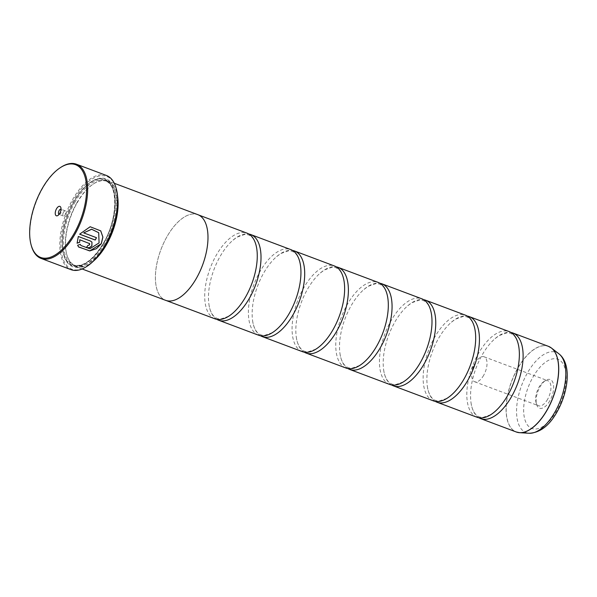 <?xml version="1.0" encoding="UTF-8"?>
<svg xmlns="http://www.w3.org/2000/svg" width="597" height="597" viewBox="0 0 597 597"><rect width="100%" height="100%" fill="white"/><g stroke="black" fill="none" stroke-linecap="round" stroke-linejoin="round"><path stroke-width="0.45" stroke-dasharray="2.98 2.24" d="M478.951 417.773A45.745 22.201 110.6 0 1 471.026 402.744A45.745 22.201 110.6 0 1 482.01 355.23A45.745 22.201 110.6 0 1 495.122 338.574A45.745 22.201 110.6 0 1 510.98 332.477M435.265 401.371A45.745 22.201 110.6 0 1 427.34 386.341A45.745 22.201 110.6 0 1 438.325 338.82A45.745 22.201 110.6 0 1 451.444 322.171A45.745 22.201 110.6 0 1 467.294 316.074M391.58 384.968A45.745 22.201 110.6 0 1 383.655 369.939A45.745 22.201 110.6 0 1 394.647 322.417A45.745 22.201 110.6 0 1 407.758 305.761A45.745 22.201 110.6 0 1 423.616 299.664M347.894 368.558A45.745 22.201 110.6 0 1 339.977 353.536A45.745 22.201 110.6 0 1 350.961 306.015A45.745 22.201 110.6 0 1 364.073 289.358A45.745 22.201 110.6 0 1 379.931 283.262M304.216 352.155A45.745 22.201 110.6 0 1 296.291 337.126A45.745 22.201 110.6 0 1 307.276 289.612A45.745 22.201 110.6 0 1 320.388 272.956A45.745 22.201 110.6 0 1 336.245 266.859M260.531 335.753A45.745 22.201 110.6 0 1 252.606 320.723A45.745 22.201 110.6 0 1 263.59 273.202A45.745 22.201 110.6 0 1 276.709 256.553A45.745 22.201 110.6 0 1 292.56 250.456M216.845 319.35A45.745 22.201 110.6 0 1 208.928 304.321A45.745 22.201 110.6 0 1 219.912 256.8A45.745 22.201 110.6 0 1 233.024 240.143A45.745 22.201 110.6 0 1 248.882 234.046M78.505 246.815L77.595 245.18L80.289 244.382M80.946 245.516L89.826 248.688L98.983 242.904L98.647 232.643M79.565 234.121L90.11 226.673L100.744 230.875M86.401 247.568L86.356 247.501A50.32 24.417 -69.4 0 0 87.796 245.412L89.617 244.763L89.192 243.248M77.095 243.121L78.274 236.419L90.535 241.024L91.96 242.128M31.35 245.733A50.32 24.417 110.6 0 1 42.447 188.652A50.32 24.417 110.6 0 1 60.782 167.369M549.844 400.759A15.283 7.418 110.6 0 1 536.561 404.326A15.283 7.418 110.6 0 1 539.934 386.99A15.283 7.418 110.6 0 1 545.501 380.52A15.283 7.418 110.6 0 1 553.359 384.035A15.283 7.418 110.6 0 1 549.844 400.759M547.621 399.281A13.343 6.477 110.6 0 1 538.606 405.766A13.343 6.477 110.6 0 1 536.031 402.4A13.343 6.477 110.6 0 1 538.972 387.266A13.343 6.477 110.6 0 1 543.837 381.625A13.343 6.477 110.6 0 1 547.986 380.782A13.343 6.477 110.6 0 1 547.621 399.281M483.689 375.274A13.343 6.477 110.6 0 1 474.675 381.759A13.343 6.477 110.6 0 1 471.966 371.946A13.343 6.477 110.6 0 1 475.04 363.26A13.343 6.477 110.6 0 1 475.563 362.379A13.343 6.477 110.6 0 1 484.055 356.775A13.343 6.477 110.6 0 1 483.689 375.274M59.081 214.368A2.746 1.328 -69.4 0 0 59.894 214.181A2.746 1.328 -69.4 0 0 60.894 213.017A2.746 1.328 -69.4 0 0 61.498 209.905A2.746 1.328 -69.4 0 0 61.013 209.234M63.483 212.189A2.746 1.328 -69.4 0 0 63.409 215.995A2.746 1.328 -69.4 0 0 65.155 214.838A2.746 1.328 -69.4 0 0 65.26 214.659A2.746 1.328 -69.4 0 0 65.894 212.868A2.746 1.328 -69.4 0 0 65.334 210.853A2.746 1.328 -69.4 0 0 63.483 212.189M87.334 266.083A49.558 24.052 110.6 0 1 61.857 254.695A49.558 24.052 110.6 0 1 73.274 200.48A49.558 24.052 110.6 0 1 116.318 188.898M106.4 175.458A50.32 24.417 -69.4 0 0 72.401 199.905A50.32 24.417 -69.4 0 0 71.021 269.665M76.617 203.234A45.006 21.843 110.6 0 1 93.02 184.189A45.006 21.843 110.6 0 1 107.027 181.369A45.006 21.843 110.6 0 1 105.788 243.77A45.006 21.843 110.6 0 1 75.386 265.628A45.006 21.843 110.6 0 1 66.7 254.285A45.006 21.843 110.6 0 1 76.617 203.234M93.401 261.128A45.768 22.208 110.6 0 1 75.737 266.583A45.768 22.208 110.6 0 1 66.909 255.038A45.768 22.208 110.6 0 1 76.998 203.122A45.768 22.208 110.6 0 1 93.677 183.764A45.768 22.208 110.6 0 1 107.915 180.891A45.768 22.208 110.6 0 1 117.624 196.614M104.565 243.957A46.984 22.798 110.6 0 1 63.745 254.941A46.984 22.798 110.6 0 1 74.103 201.637A46.984 22.798 110.6 0 1 91.229 181.757A46.984 22.798 110.6 0 1 115.385 192.555A46.984 22.798 110.6 0 1 104.565 243.957M103.691 243.382A46.223 22.432 110.6 0 1 63.536 254.18A46.223 22.432 110.6 0 1 73.73 201.749A46.223 22.432 110.6 0 1 90.572 182.189A46.223 22.432 110.6 0 1 114.34 192.809A46.223 22.432 110.6 0 1 103.691 243.382M477.01 417.243A45.745 22.201 110.6 0 1 478.264 353.82A45.745 22.201 110.6 0 1 509.174 331.596M197.779 214.636A45.768 22.208 -69.4 0 0 166.861 236.867A45.768 22.208 -69.4 0 0 165.6 300.328M433.325 400.841A45.745 22.201 110.6 0 1 434.586 337.417A45.745 22.201 110.6 0 1 465.488 315.194M389.647 384.438A45.745 22.201 110.6 0 1 390.901 321.014A45.745 22.201 110.6 0 1 421.803 298.791M345.962 368.028A45.745 22.201 110.6 0 1 347.215 304.612A45.745 22.201 110.6 0 1 378.125 282.388M302.276 351.626A45.745 22.201 110.6 0 1 303.53 288.202A45.745 22.201 110.6 0 1 334.439 265.978M258.591 335.223A45.745 22.201 110.6 0 1 259.852 271.799A45.745 22.201 110.6 0 1 290.754 249.576M214.913 318.82A45.745 22.201 110.6 0 1 216.166 255.397A45.745 22.201 110.6 0 1 247.076 233.173M196.517 278.083A45.745 22.201 -69.4 0 0 197.771 214.659A45.745 22.201 -69.4 0 0 166.869 236.882A45.745 22.201 -69.4 0 0 165.608 300.306A45.745 22.201 -69.4 0 0 196.517 278.083M83.655 232.823L96.483 237.696M548.442 346.342A45.745 22.201 -69.4 0 0 517.532 368.565A45.745 22.201 -69.4 0 0 516.278 431.989M517.89 432.459A45.73 22.193 110.6 0 1 517.636 368.61A45.73 22.193 110.6 0 1 549.956 347.051M74.744 202.532A45.006 21.843 110.6 0 1 105.154 180.667A45.006 21.843 110.6 0 1 103.915 243.061A45.006 21.843 110.6 0 1 73.513 264.926A45.006 21.843 110.6 0 1 74.744 202.532M103.542 243.173A45.768 22.208 110.6 0 1 67.006 260.926A45.768 22.208 110.6 0 1 73.879 201.95A45.768 22.208 110.6 0 1 110.415 184.197A45.768 22.208 110.6 0 1 103.542 243.173M558.986 353.887A42.872 20.805 -69.4 0 0 527.293 373.177A42.872 20.805 -69.4 0 0 529.181 433.258M532.905 377.222A36.977 17.947 110.6 0 1 562.426 362.879A36.977 17.947 110.6 0 1 556.874 410.527A36.977 17.947 110.6 0 1 527.352 424.87A36.977 17.947 110.6 0 1 532.905 377.222M495.122 338.574L499.226 335.544L507.189 332.76L510.666 333.298L513.644 335.186C517.487 339.141 518.644 345.118 518.905 347.499M451.444 322.171L455.541 319.141L463.511 316.358L466.988 316.895L469.958 318.783C473.802 322.731 474.958 328.716 475.219 331.096M407.758 305.761L411.855 302.739L419.825 299.955L423.303 300.492L426.273 302.373C430.124 306.328 431.28 312.313 431.534 314.694M364.073 289.358L368.17 286.329L376.14 283.553L379.617 284.09L382.595 285.97C386.438 289.926 387.595 295.903 387.856 298.291M320.388 272.956L324.492 269.926L332.462 267.143L335.939 267.68L338.909 269.568C342.753 273.516 343.909 279.5 344.171 281.881M276.709 256.553L280.806 253.524L288.776 250.74L292.254 251.277L295.224 253.165C299.075 257.113 300.231 263.098 300.485 265.478M233.024 240.143L237.121 237.121L245.091 234.337L248.568 234.875L251.538 236.755C255.389 240.71 256.546 246.695 256.807 249.076M208.928 304.321C209.181 306.701 210.338 312.686 214.189 316.634L217.159 318.522L220.636 319.059L228.606 316.276L232.703 313.253M252.606 320.723C252.867 323.104 254.023 329.089 257.867 333.044L260.844 334.924L264.322 335.462L272.284 332.686L276.389 329.656M296.291 337.126C296.552 339.514 297.709 345.491 301.552 349.446L304.522 351.327L308 351.872L315.97 349.088L320.067 346.059M339.977 353.536C340.23 355.916 341.387 361.901 345.238 365.849L348.208 367.737L351.685 368.274L359.655 365.491L363.752 362.461M383.655 369.939C383.916 372.319 385.072 378.304 388.916 382.252L391.893 384.14L395.371 384.677L403.341 381.893L407.438 378.871M427.34 386.341C427.601 388.722 428.758 394.707 432.601 398.662L435.571 400.542L439.049 401.08L447.019 398.303L451.123 395.274M471.026 402.744C471.279 405.132 472.436 411.109 476.287 415.064L479.257 416.952L482.734 417.49L490.704 414.706L494.801 411.676M536.031 402.4L536.561 404.326M474.675 381.759L538.606 405.766M475.563 362.379L472.802 366.804L471.966 371.946M59.894 214.181L57.924 215.472M63.409 215.995L59.036 214.353M65.894 212.868L65.155 214.838M93.02 184.189L93.677 183.764M75.386 265.628L73.513 264.926C83.02 267.456 93.02 260.158 103.505 243.031C118.005 218.748 118.34 184.137 105.154 180.667L107.027 181.369M63.536 254.18L63.745 254.941M114.296 183.286L107.915 180.891M198.428 214.905L197.771 214.659M166.264 300.552L165.608 300.306M82.117 268.978L75.737 266.583M90.572 182.189L91.229 181.757M66.7 254.285L66.909 255.038M65.334 210.853L60.969 209.211M61.498 209.905L60.872 207.637M484.055 356.775L547.986 380.782M543.837 381.625L545.501 380.52"/><path stroke-width="0.9" d="M510.98 332.477A45.745 22.201 110.6 0 1 512.92 333.007A45.745 22.201 110.6 0 1 511.659 396.43A45.745 22.201 110.6 0 1 480.757 418.654A45.745 22.201 110.6 0 1 478.951 417.773M467.294 316.074A45.745 22.201 110.6 0 1 469.235 316.597A45.745 22.201 110.6 0 1 467.981 380.02A45.745 22.201 110.6 0 1 437.071 402.244A45.745 22.201 110.6 0 1 435.265 401.371M423.616 299.664A45.745 22.201 110.6 0 1 425.549 300.194A45.745 22.201 110.6 0 1 424.295 363.618A45.745 22.201 110.6 0 1 393.386 385.841A45.745 22.201 110.6 0 1 391.58 384.968M379.931 283.262A45.745 22.201 110.6 0 1 381.871 283.791A45.745 22.201 110.6 0 1 380.61 347.215A45.745 22.201 110.6 0 1 349.708 369.439A45.745 22.201 110.6 0 1 347.894 368.558M336.245 266.859A45.745 22.201 110.6 0 1 338.186 267.389A45.745 22.201 110.6 0 1 336.932 330.813A45.745 22.201 110.6 0 1 306.022 353.036A45.745 22.201 110.6 0 1 304.216 352.155M292.56 250.456A45.745 22.201 110.6 0 1 294.5 250.979A45.745 22.201 110.6 0 1 293.246 314.403A45.745 22.201 110.6 0 1 262.337 336.626A45.745 22.201 110.6 0 1 260.531 335.753M248.882 234.046A45.745 22.201 110.6 0 1 250.815 234.576A45.745 22.201 110.6 0 1 249.561 298A45.745 22.201 110.6 0 1 218.651 320.223A45.745 22.201 110.6 0 1 216.845 319.35M100.699 230.815L102.848 237.024L101.221 243.748L89.849 250.844L78.655 247.016M80.274 244.389L80.894 245.449M99.08 242.897L89.871 248.755L80.946 245.516L80.289 244.382L77.647 245.248L78.55 246.882L89.737 250.927L96.415 248.71L101.318 243.733L102.9 237.084L100.744 230.875L90.162 226.748L79.617 234.188L95.236 240.054A50.32 24.417 -69.4 0 0 96.483 237.696L83.699 232.89L91.654 229.27L98.699 232.711L99.08 242.897M89.192 243.248L89.669 244.83L87.849 245.479A50.32 24.417 110.6 0 1 86.401 247.568C88.595 248.165 90.431 247.531 91.908 245.673L91.96 242.128L90.58 241.091L78.319 236.487L77.103 243.203L79.714 242.3L79.811 239.778L89.699 243.658L79.811 239.778M91.938 242.098L91.856 245.598C90.386 247.464 88.55 248.098 86.356 247.501M74.192 233.397A49.558 24.052 -69.4 0 0 85.602 179.182A49.558 24.052 -69.4 0 0 60.125 167.794A49.558 24.052 -69.4 0 0 42.066 188.764A49.558 24.052 -69.4 0 0 31.141 244.979A49.558 24.052 -69.4 0 0 74.192 233.397M60.125 167.794L60.782 167.369A50.32 24.417 110.6 0 1 76.446 164.212A50.32 24.417 110.6 0 1 75.065 233.972A50.32 24.417 110.6 0 1 41.066 258.419A50.32 24.417 110.6 0 1 31.35 245.733L31.141 244.979M56.499 208.816A5.03 2.44 -69.4 0 0 55.342 214.316A5.03 2.44 -69.4 0 0 57.924 215.472A5.03 2.44 -69.4 0 0 59.76 213.345A5.03 2.44 -69.4 0 0 60.872 207.637A5.03 2.44 -69.4 0 0 56.499 208.816M61.013 209.234A2.746 1.328 -69.4 0 0 60.969 209.211A2.746 1.328 -69.4 0 0 59.11 210.547A2.746 1.328 -69.4 0 0 59.036 214.353A2.746 1.328 -69.4 0 0 59.081 214.368M116.109 188.145L116.318 188.898A49.558 24.052 110.6 0 1 105.393 245.113A49.558 24.052 110.6 0 1 87.334 266.083L86.684 266.508A50.32 24.417 -69.4 0 0 105.02 245.225A50.32 24.417 -69.4 0 0 116.109 188.145A50.32 24.417 -69.4 0 0 106.4 175.458L76.446 164.212M117.624 196.614A45.768 22.208 110.6 0 1 106.662 244.345A45.768 22.208 110.6 0 1 93.401 261.128M469.235 316.597L509.174 331.596A45.745 22.201 110.6 0 1 518.905 347.499A45.745 22.201 110.6 0 1 507.92 395.02A45.745 22.201 110.6 0 1 494.801 411.676A45.745 22.201 110.6 0 1 477.01 417.243L437.071 402.244M82.117 268.978L165.6 300.328A45.768 22.208 -69.4 0 0 196.525 278.09A45.768 22.208 -69.4 0 0 197.779 214.636L114.296 183.286M425.549 300.194L465.488 315.194A45.745 22.201 110.6 0 1 475.219 331.096A45.745 22.201 110.6 0 1 464.235 378.617A45.745 22.201 110.6 0 1 451.123 395.274A45.745 22.201 110.6 0 1 433.325 400.841L393.386 385.841M381.871 283.791L421.803 298.791A45.745 22.201 110.6 0 1 431.534 314.694A45.745 22.201 110.6 0 1 420.549 362.215A45.745 22.201 110.6 0 1 407.438 378.871A45.745 22.201 110.6 0 1 389.647 384.438L349.708 369.439M338.186 267.389L378.125 282.388A45.745 22.201 110.6 0 1 387.856 298.291A45.745 22.201 110.6 0 1 376.871 345.805A45.745 22.201 110.6 0 1 363.752 362.461A45.745 22.201 110.6 0 1 345.962 368.028L306.022 353.036M294.5 250.979L334.439 265.978A45.745 22.201 110.6 0 1 344.171 281.881A45.745 22.201 110.6 0 1 333.186 329.402A45.745 22.201 110.6 0 1 320.067 346.059A45.745 22.201 110.6 0 1 302.276 351.626L262.337 336.626M250.815 234.576L290.754 249.576A45.745 22.201 110.6 0 1 300.485 265.478A45.745 22.201 110.6 0 1 289.5 313A45.745 22.201 110.6 0 1 276.389 329.656A45.745 22.201 110.6 0 1 258.591 335.223L218.651 320.223M198.428 214.905L247.076 233.173A45.745 22.201 110.6 0 1 256.807 249.076A45.745 22.201 110.6 0 1 245.815 296.597A45.745 22.201 110.6 0 1 232.703 313.253A45.745 22.201 110.6 0 1 214.913 318.82L166.264 300.552M41.066 258.419L71.021 269.665A50.32 24.417 -69.4 0 0 86.684 266.508M79.767 239.71L79.714 242.3M79.67 242.233L77.05 243.136M96.415 237.666A50.32 24.417 110.6 0 1 95.192 239.987L95.236 240.054M95.192 239.987L79.647 234.151M98.699 232.711L91.602 229.203L83.699 232.89M480.757 418.654L516.278 431.989A45.745 22.201 -69.4 0 0 547.18 409.766A45.745 22.201 -69.4 0 0 548.442 346.342L551.441 348.029A45.73 22.193 110.6 0 1 547.277 409.796A45.73 22.193 110.6 0 1 519.644 432.698A45.73 22.193 110.6 0 1 517.89 432.459M549.956 347.051A45.73 22.193 110.6 0 1 551.441 348.029L558.986 353.887C571.747 363.901 568.605 391.326 557.188 411.654C549.479 425.534 540.143 432.735 529.181 433.258A42.872 20.805 -69.4 0 0 555.083 411.788A42.872 20.805 -69.4 0 0 558.986 353.887M548.442 346.342L512.92 333.007M529.181 433.258L519.644 432.698L516.278 431.989"/></g></svg>
